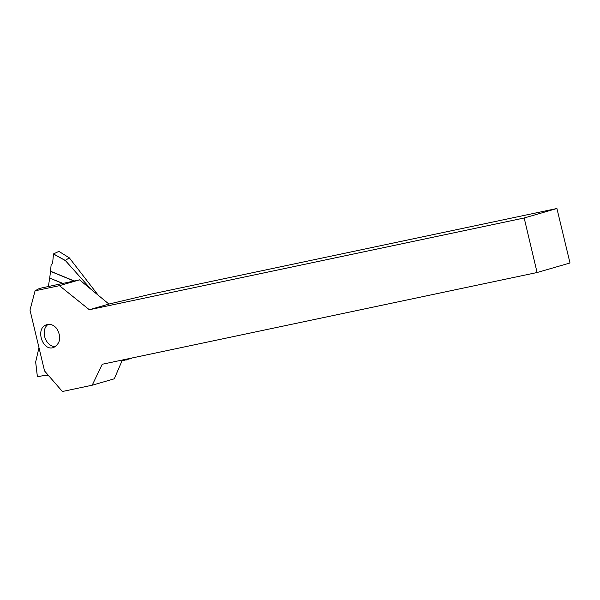 <?xml version="1.0" encoding="UTF-8"?>
<svg xmlns="http://www.w3.org/2000/svg" width="600" height="600" viewBox="0 0 600 600"><rect width="100%" height="100%" fill="white"/><g stroke="black" fill="none" stroke-linecap="round" stroke-linejoin="round"><path stroke-width="0.9" d="M39.405 288.45L79.53 279.84L108.915 304.058L150.105 294.322L556.92 208.5L524.183 217.995L89.34 309.735L59.438 285.668L35.07 290.805L39.405 288.45M56.812 328.62C61.485 337.05 60.465 343.32 53.752 347.445C42.435 351.907 34.92 328.118 46.582 324.757C50.37 323.692 53.782 324.983 56.812 328.62M556.92 208.5L570 262.98L537.09 272.52L102.248 364.26L92.198 385.215L62.392 391.5L44.557 370.965L30 310.103L35.07 290.805M537.09 272.52L524.183 217.995M92.198 385.215L114.292 378.803L122.37 360.015M79.53 279.84L59.438 285.668M108.915 304.058L89.34 309.735M55.477 346.605A11.895 8.865 71.2 0 1 44.963 337.695A11.895 8.865 71.2 0 1 48.18 324.397M69.33 257.865L98.273 295.282M131.887 358.26L121.988 360.892M48.953 376.028L45.443 375.135L37.395 376.853L35.655 362.048L38.977 347.632M62.445 283.373L49.695 278.077L48.398 286.275M49.695 278.077L62.685 283.32M73.95 280.995L50.535 271.365L49.718 277.935M50.535 271.365L51.075 265.312L52.635 262.905L53.498 253.928L65.265 260.438L69.293 257.858L58.883 251.377L53.498 253.928M65.265 260.438L89.28 287.303L87.892 286.733M89.67 288.195L89.28 287.303M90.705 289.05L90.045 288.195M35.67 361.935L37.418 376.845L42.682 375.728L48.037 375.832M127.343 358.965L126.195 360.082M126.045 360.112L127.2 358.995M65.332 260.572L53.453 254.002M50.55 271.23L74.183 280.95M87.54 286.44L89.078 287.07M35.655 362.017L37.395 376.845M58.905 251.377L69.352 257.88"/></g></svg>
